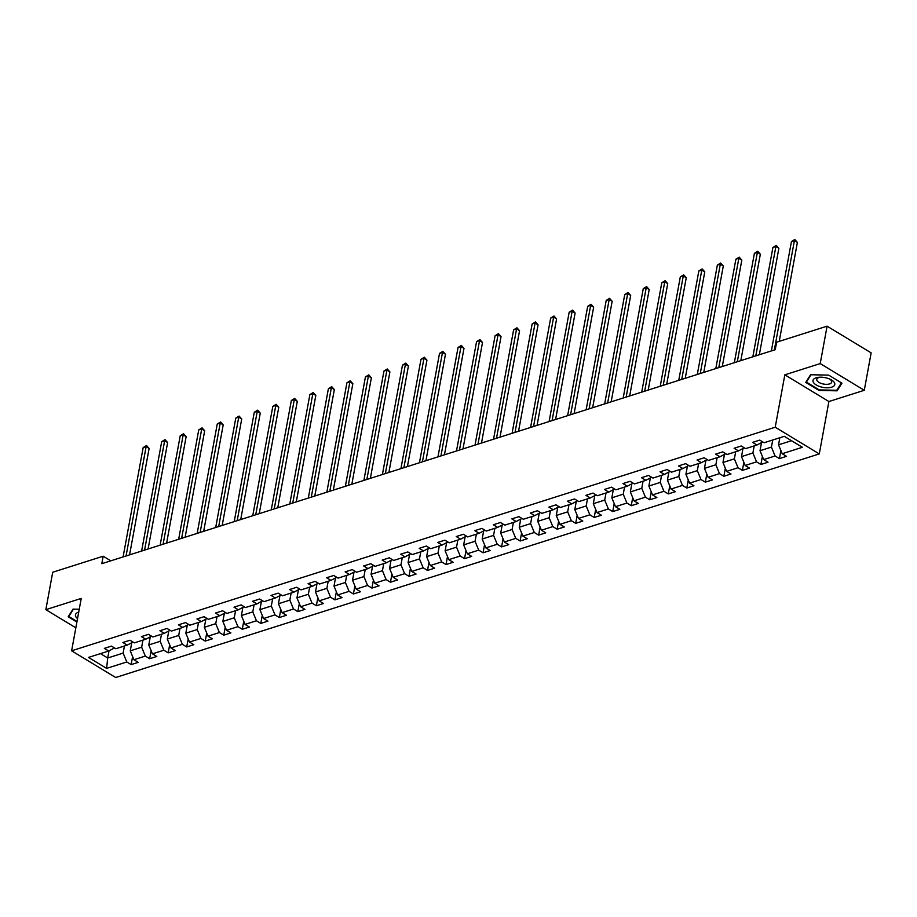 <?xml version="1.0" encoding="UTF-8"?>
<svg xmlns="http://www.w3.org/2000/svg" width="917" height="917" viewBox="0 0 917 917"><rect width="100%" height="100%" fill="white"/><g stroke="black" fill="none" stroke-linecap="round" stroke-linejoin="round"><path stroke-width="1.38" d="M864.284 390.287L820.222 363.59L784.837 374.835L828.899 401.531L864.284 390.287L871.15 352.862L827.088 326.165L776.63 342.201L775.255 349.686L101.81 563.691L103.174 556.206L52.716 572.242L45.85 609.656L75.836 627.824M828.899 401.531L819.282 453.915L115.68 677.503L71.618 650.806L775.22 427.219L819.282 453.915M106.613 668.39L126.798 661.971L131.142 664.607L138.272 662.349L133.928 659.713L145.322 656.091L149.666 658.727L156.796 656.457L152.451 653.832L163.845 650.21L168.189 652.835L175.319 650.577L170.963 647.941L182.368 644.319L186.713 646.955L193.842 644.685L189.487 642.06L200.892 638.438L205.236 641.063L212.354 638.805L208.01 636.169L219.415 632.547L223.759 635.183L230.878 632.913L226.533 630.288L237.939 626.666L242.283 629.291L249.401 627.033L245.057 624.397L256.451 620.775L260.806 623.411L267.924 621.141L263.58 618.517L274.974 614.894L279.33 617.519L286.448 615.261L282.104 612.625L293.497 609.003L297.842 611.639L304.971 609.369L300.627 606.745L312.021 603.122L316.365 605.747L323.495 603.489L319.15 600.853L330.544 597.231L334.888 599.867L342.018 597.597L337.674 594.973L349.068 591.35L353.412 593.975L360.541 591.717L356.186 589.081L367.591 585.459L371.935 588.095L379.065 585.825L374.709 583.201L386.114 579.578L390.459 582.203L397.577 579.945L393.233 577.309L404.638 573.687L408.982 576.323L416.1 574.053L411.756 571.429L423.161 567.806L427.505 570.431L434.624 568.173L430.279 565.537L441.673 561.915L446.029 564.551L453.147 562.281L448.803 559.657L460.196 556.034L464.552 558.659L471.67 556.401L467.326 553.765L478.72 550.143L483.064 552.779L490.194 550.521L485.85 547.885L497.243 544.262L501.588 546.899L508.717 544.629L504.373 541.993L515.767 538.371L520.111 541.007L527.241 538.749L522.896 536.113L534.29 532.49L538.634 535.127L545.764 532.857L541.408 530.221L552.813 526.599L557.158 529.235L564.287 526.977L559.932 524.341L571.337 520.718L575.681 523.355L582.799 521.085L578.455 518.449L589.86 514.827L594.205 517.463L601.323 515.205L596.978 512.569L608.384 508.946L612.728 511.583L619.846 509.313L615.502 506.677L626.896 503.055L631.251 505.691L638.37 503.433L634.025 500.797L645.419 497.174L649.775 499.811L656.893 497.541L652.549 494.905L663.942 491.283L668.287 493.919L675.416 491.661L671.072 489.025L682.466 485.402L686.81 488.039L693.94 485.769L689.595 483.133L700.989 479.511L705.333 482.147L712.463 479.889L708.119 477.253L719.513 473.63L723.857 476.267L730.987 473.997L726.631 471.361L738.036 467.739L742.38 470.375L749.51 468.117L745.154 465.481L756.559 461.859L760.904 464.495L768.022 462.225L763.678 459.589L775.083 455.978L779.427 458.603L786.545 456.345L782.201 453.709L802.386 447.29L784.287 436.332L764.102 442.739L759.757 440.114L752.628 442.372L756.983 445.009L745.578 448.631L741.234 445.994L734.116 448.264L738.46 450.889L727.055 454.511L722.711 451.886L715.592 454.144L719.937 456.781L708.532 460.403L704.187 457.766L697.069 460.025L701.413 462.661L690.008 466.283L685.664 463.647L678.546 465.916L682.89 468.553L671.496 472.175L667.14 469.538L660.022 471.797L664.366 474.433L652.973 478.055L648.628 475.419L641.499 477.688L645.843 480.325L634.449 483.947L630.105 481.31L622.975 483.568L627.32 486.205L615.926 489.827L611.582 487.191L604.452 489.46L608.796 492.097L597.403 495.719L593.058 493.082L585.929 495.34L590.273 497.977L578.879 501.599L574.535 498.963L567.405 501.232L571.761 503.869L560.356 507.491L556.011 504.854L548.893 507.112L553.238 509.749L541.832 513.371L537.488 510.735L530.37 513.004L534.714 515.641L523.309 519.263L518.965 516.626L511.846 518.884L516.191 521.521L504.786 525.143L500.441 522.507L493.323 524.776L497.667 527.413L486.274 531.035L481.918 528.398L474.8 530.656L479.144 533.293L467.75 536.915L463.406 534.279L456.276 536.548L460.621 539.185L449.227 542.807L444.883 540.17L437.753 542.428L442.097 545.065L430.703 548.687L426.359 546.051L419.229 548.32L423.574 550.957L412.18 554.567L407.836 551.942L400.706 554.2L405.05 556.837L393.657 560.459L389.312 557.823L382.183 560.092L386.538 562.717L375.133 566.339L370.789 563.714L363.671 565.972L368.015 568.609L356.61 572.231L352.266 569.595L345.147 571.864L349.492 574.489L338.086 578.111L333.742 575.486L326.624 577.744L330.968 580.381L319.563 584.003L315.219 581.367L308.101 583.636L312.445 586.261L301.051 589.883L296.695 587.258L289.577 589.516L293.921 592.153L282.528 595.775L278.183 593.139L271.054 595.408L275.398 598.033L264.004 601.655L259.66 599.03L252.53 601.288L256.875 603.925L245.481 607.547L241.137 604.911L234.007 607.18L238.351 609.805L226.958 613.427L222.613 610.802L215.484 613.06L219.828 615.697L208.434 619.319L204.09 616.683L196.96 618.952L201.316 621.577L189.911 625.199L185.566 622.574L178.448 624.832L182.792 627.469L171.387 631.091L167.043 628.454L159.925 630.724L164.269 633.349L152.864 636.971L148.52 634.346L141.401 636.604L145.746 639.241L134.34 642.863L129.996 640.226L122.878 642.496L127.222 645.121L115.829 648.743L111.473 646.118L104.355 648.376L108.699 651.013L88.513 657.42L106.613 668.39L107.702 658.005L123.13 653.099L124.437 646.004M772.722 440L771.415 447.095L760.021 450.717L761.5 442.613M762.772 441.937L756.983 445.009M775.083 455.978L771.415 447.095M763.678 459.589L760.021 450.717M754.198 445.891L752.891 452.987L741.498 456.609L742.988 448.493M744.26 447.828L738.46 450.889M756.559 461.859L752.891 452.987M745.154 465.481L741.498 456.609M735.675 451.772L734.368 458.867L722.974 462.489L724.464 454.385M725.737 453.709L719.937 456.781M738.036 467.739L734.368 458.867M726.631 471.361L722.974 462.489M717.151 457.663L715.845 464.759L704.451 468.381L705.941 460.265M707.213 459.6L701.413 462.661M719.513 473.63L715.845 464.759M708.119 477.253L704.451 468.381M698.628 463.543L697.321 470.639L685.927 474.261L687.418 466.157M688.69 465.481L682.89 468.553M700.989 479.511L697.321 470.639M689.595 483.133L685.927 474.261M680.105 469.435L678.798 476.531L667.404 480.153L668.894 472.037M670.167 471.372L664.366 474.433M682.466 485.402L678.798 476.531M671.072 489.025L667.404 480.153M661.581 475.315L660.286 482.411L648.881 486.033L650.371 477.929M651.643 477.253L645.843 480.325M663.942 491.283L660.286 482.411M652.549 494.905L648.881 486.033M643.058 481.207L641.762 488.303L630.357 491.925L631.847 483.809M633.12 483.144L627.32 486.205M645.419 497.174L641.762 488.303M634.025 500.797L630.357 491.925M624.534 487.087L623.239 494.183L611.834 497.805L613.324 489.701M614.596 489.025L608.796 492.097M626.896 503.055L623.239 494.183M615.502 506.677L611.834 497.805M606.011 492.979L604.716 500.074L593.31 503.697L594.801 495.581M596.073 494.916L590.273 497.977M608.384 508.946L604.716 500.074M596.978 512.569L593.31 503.697M587.499 498.859L586.192 505.955L574.799 509.577L576.277 501.473M577.55 500.797L571.761 503.869M589.86 514.827L586.192 505.955M578.455 518.449L574.799 509.577M568.976 504.751L567.669 511.846L556.275 515.469L557.765 507.353M559.038 506.688L553.238 509.749M571.337 520.718L567.669 511.846M559.932 524.341L556.275 515.469M550.452 510.631L549.145 517.727L537.752 521.349L539.242 513.245M540.514 512.569L534.714 515.641M552.813 526.599L549.145 517.727M541.408 530.221L537.752 521.349M531.929 516.523L530.622 523.618L519.228 527.241L520.718 519.125M521.991 518.449L516.191 521.521M534.29 532.49L530.622 523.618M522.896 536.113L519.228 527.241M513.405 522.403L512.099 529.499L500.705 533.121L502.195 525.017M503.467 524.341L497.667 527.413M515.767 538.371L512.099 529.499M504.373 541.993L500.705 533.121M494.882 528.295L493.575 535.39L482.182 539.013L483.672 530.897M484.944 530.221L479.144 533.293M497.243 544.262L493.575 535.39M485.85 547.885L482.182 539.013M476.359 534.175L475.063 541.271L463.658 544.893L465.148 536.789M466.421 536.113L460.621 539.185M478.72 550.143L475.063 541.271M467.326 553.765L463.658 544.893M457.835 540.067L456.54 547.162L445.135 550.785L446.625 542.669M447.897 541.993L442.097 545.065M460.196 556.034L456.54 547.162M448.803 559.657L445.135 550.785M439.312 545.947L438.017 553.043L426.611 556.665L428.101 548.561M429.374 547.885L423.574 550.957M441.673 561.915L438.017 553.043M430.279 565.537L426.611 556.665M420.788 551.839L419.493 558.934L408.088 562.557L409.578 554.441M410.85 553.765L405.05 556.837M423.161 567.806L419.493 558.934M411.756 571.429L408.088 562.557M402.276 557.719L400.97 564.815L389.576 568.437L391.055 560.333M392.327 559.657L386.538 562.717M404.638 573.687L400.97 564.815M393.233 577.309L389.576 568.437M383.753 563.611L382.446 570.706L371.053 574.329L372.543 566.213M373.815 565.537L368.015 568.609M386.114 579.578L382.446 570.706M374.709 583.201L371.053 574.329M365.23 569.491L363.923 576.587L352.529 580.209L354.019 572.105M355.292 571.429L349.492 574.489M367.591 585.459L363.923 576.587M356.186 589.081L352.529 580.209M346.706 575.383L345.4 582.478L334.006 586.101L335.496 577.985M336.768 577.309L330.968 580.381M349.068 591.35L345.4 582.478M337.674 594.973L334.006 586.101M328.183 581.263L326.876 588.359L315.482 591.981L316.973 583.877M318.245 583.201L312.445 586.261M330.544 597.231L326.876 588.359M319.15 600.853L315.482 591.981M309.659 587.155L308.353 594.25L296.959 597.873L298.449 589.757M299.721 589.081L293.921 592.153M312.021 603.122L308.353 594.25M300.627 606.745L296.959 597.873M291.136 593.035L289.841 600.131L278.436 603.753L279.926 595.649M281.198 594.973L275.398 598.033M293.497 609.003L289.841 600.131M282.104 612.625L278.436 603.753M272.613 598.927L271.317 606.022L259.912 609.645L261.402 601.529M262.675 600.853L256.875 603.925M274.974 614.894L271.317 606.022M263.58 618.517L259.912 609.645M254.089 604.807L252.794 611.903L241.389 615.525L242.879 607.409M244.151 606.745L238.351 609.805M256.451 620.775L252.794 611.903M245.057 624.397L241.389 615.525M235.566 610.699L234.271 617.783L222.865 621.405L224.356 613.301M225.628 612.625L219.828 615.697M237.939 626.666L234.271 617.783M226.533 630.288L222.865 621.405M217.054 616.579L215.747 623.675L204.353 627.297L205.832 619.181M207.104 618.517L201.316 621.577M219.415 632.547L215.747 623.675M208.01 636.169L204.353 627.297M198.53 622.471L197.224 629.555L185.83 633.177L187.32 625.073M188.593 624.397L182.792 627.469M200.892 638.438L197.224 629.555M189.487 642.06L185.83 633.177M180.007 628.351L178.7 635.447L167.307 639.069L168.797 630.953M170.069 630.288L164.269 633.349M182.368 644.319L178.7 635.447M170.963 647.941L167.307 639.069M161.484 634.232L160.177 641.327L148.783 644.949L150.273 636.845M151.546 636.169L145.746 639.241M163.845 650.21L160.177 641.327M152.451 653.832L148.783 644.949M142.96 640.123L141.654 647.219L130.26 650.841L131.75 642.725M133.022 642.06L127.222 645.121M145.322 656.091L141.654 647.219M133.928 659.713L130.26 650.841M109.02 650.841L107.702 658.005L100.469 653.626M114.499 647.941L108.699 651.013M126.798 661.971L123.13 653.099M820.222 363.59L827.088 326.165M784.837 374.835L775.22 427.219M71.618 650.806L81.235 598.423L45.85 609.656M110.808 560.826L103.174 556.206M779.84 437.741L778.533 444.837L791.52 440.71M782.201 453.709L778.533 444.837M131.142 664.607L132.621 656.561M149.666 658.727L151.145 650.68M168.189 652.835L169.668 644.789M186.713 646.955L188.191 638.908M205.236 641.063L206.715 633.017M223.759 635.183L225.238 627.136M242.283 629.291L243.762 621.245M260.806 623.411L262.273 615.364M279.33 617.519L280.797 609.473M297.842 611.639L299.32 603.592M316.365 605.747L317.844 597.701M334.888 599.867L336.367 591.82M353.412 593.975L354.89 585.929M371.935 588.095L373.414 580.048M390.459 582.203L391.937 574.157M408.982 576.323L410.461 568.276M427.505 570.431L428.984 562.385M446.029 564.551L447.496 556.504M464.552 558.659L466.019 550.613M483.064 552.779L484.543 544.732M501.588 546.899L503.066 538.852M520.111 541.007L521.59 532.96M538.634 535.127L540.113 527.08M557.158 529.235L558.636 521.188M575.681 523.355L577.16 515.308M594.205 517.463L595.683 509.416M612.728 511.583L614.207 503.536M631.251 505.691L632.719 497.644M649.775 499.811L651.242 491.764M668.287 493.919L669.765 485.872M686.81 488.039L688.289 479.992M705.333 482.147L706.812 474.1M723.857 476.267L725.336 468.22M742.38 470.375L743.859 462.328M760.904 464.495L762.382 456.448M779.427 458.603L780.906 450.556M79.24 609.255L73.016 609.117L68.19 616.786L76.89 622.058M828.67 375.122L810.582 374.744L805.756 382.4L819.03 390.447L837.118 390.825L841.944 383.168L828.67 375.122M837.404 389.244L837.118 390.825M819.133 389.851L819.03 390.447M129.572 554.865L149.116 448.424L146.135 446.625L126.065 555.989M143.167 447.565L146.491 445.502L146.135 446.625L143.167 447.565L123.096 556.928M146.491 445.502L149.116 448.424M78.713 612.132A11.073 4.986 -169.6 0 0 75.79 616.637A11.073 4.986 -169.6 0 0 77.532 618.574M77.005 621.462L68.809 616.499L73.44 609.129M68.993 615.513L68.809 616.499M816.164 377.793A11.073 4.986 -169.6 0 0 816.187 384.934A11.073 4.986 -169.6 0 0 831.639 387.18A11.073 4.986 -169.6 0 0 830.011 379.191A11.073 4.986 -169.6 0 0 819.362 377.231A11.073 4.986 -169.6 0 0 816.164 377.793M820.348 377.196A7.577 3.416 -169.6 0 0 818.927 377.506A7.577 3.416 -169.6 0 0 816.772 379.34A7.577 3.416 -169.6 0 0 821.093 383.398A7.577 3.416 -169.6 0 0 829.53 383.925A7.577 3.416 -169.6 0 0 831.685 382.08A7.577 3.416 -169.6 0 0 829.106 378.801M841.428 382.859L836.763 390.275L819.236 389.908L806.375 382.114L811.006 374.755M806.559 381.14L806.375 382.114M148.095 548.985L167.628 442.544L164.659 440.745L144.588 550.097M161.69 441.685L165.014 439.621L164.659 440.745L161.69 441.685L141.619 551.037M165.014 439.621L167.628 442.544M166.619 543.093L186.151 436.652L183.182 434.853L163.111 544.217M180.213 435.793L183.538 433.73L183.182 434.853L180.213 435.793L160.143 545.157M183.538 433.73L186.151 436.652M185.142 537.213L204.674 430.772L201.706 428.973L181.635 538.325M198.737 429.913L202.061 427.849L201.706 428.973L198.737 429.913L178.666 539.265M202.061 427.849L204.674 430.772M203.666 531.321L223.198 424.88L220.218 423.081L200.147 532.445M217.249 424.021L220.584 421.958L220.218 423.081L217.249 424.021L197.178 533.385M220.584 421.958L223.198 424.88M222.189 525.441L241.721 419L238.741 417.201L218.67 526.553M235.772 418.141L239.108 416.077L238.741 417.201L235.772 418.141L215.701 527.493M239.108 416.077L241.721 419M240.713 519.549L260.245 413.12L257.264 411.309L237.194 520.673M254.296 412.249L257.631 410.186L257.264 411.309L254.296 412.249L234.225 521.613M257.631 410.186L260.245 413.12M259.236 513.669L278.768 407.228L275.788 405.429L255.717 514.781M272.819 406.369L276.155 404.305L275.788 405.429L272.819 406.369L252.748 515.721M276.155 404.305L278.768 407.228M277.759 507.777L297.291 401.348L294.311 399.537L274.24 508.901M291.342 400.477L294.666 398.414L294.311 399.537L291.342 400.477L271.272 509.841M294.666 398.414L297.291 401.348M296.271 501.897L315.815 395.456L312.835 393.657L292.764 503.009M309.866 394.597L313.19 392.533L312.835 393.657L309.866 394.597L289.795 503.949M313.19 392.533L315.815 395.456M314.795 496.005L334.338 389.576L331.358 387.765L311.287 497.129M328.389 388.716L331.713 386.642L331.358 387.765L328.389 388.716L308.318 498.069M331.713 386.642L334.338 389.576M333.318 490.125L352.85 383.684L349.881 381.885L329.811 491.237M346.913 382.825L350.237 380.761L349.881 381.885L346.913 382.825L326.842 492.177M350.237 380.761L352.85 383.684M351.841 484.233L371.374 377.804L368.405 375.993L348.334 485.357M365.436 376.944L368.76 374.87L368.405 375.993L365.436 376.944L345.365 486.297M368.76 374.87L371.374 377.804M370.365 478.353L389.897 371.912L386.928 370.113L366.857 479.465M383.959 371.053L387.283 368.989L386.928 370.113L383.959 371.053L363.889 480.405M387.283 368.989L389.897 371.912M388.888 472.461L408.42 366.032L405.44 364.221L385.369 473.585M402.471 365.172L405.807 363.098L405.44 364.221L402.471 365.172L382.4 474.525M405.807 363.098L408.42 366.032M407.412 466.581L426.944 360.14L423.963 358.341L403.893 467.693M420.995 359.281L424.33 357.217L423.963 358.341L420.995 359.281L400.924 468.644M424.33 357.217L426.944 360.14M425.935 460.689L445.467 354.26L442.487 352.449L422.416 461.813M439.518 353.4L442.854 351.326L442.487 352.449L439.518 353.4L419.447 462.753M442.854 351.326L445.467 354.26M444.458 454.809L463.991 348.368L461.01 346.569L440.939 455.921M458.042 347.509L461.377 345.445L461.01 346.569L458.042 347.509L437.971 456.872M461.377 345.445L463.991 348.368M462.982 448.917L482.514 342.488L479.534 340.677L459.463 450.041M476.565 341.628L479.889 339.554L479.534 340.677L476.565 341.628L456.494 450.981M479.889 339.554L482.514 342.488M481.494 443.037L501.037 336.596L498.057 334.797L477.986 444.149M495.088 335.737L498.412 333.673L498.057 334.797L495.088 335.737L475.017 445.1M498.412 333.673L501.037 336.596M500.017 437.145L519.561 330.716L516.58 328.905L496.51 438.269M513.612 329.856L516.936 327.793L516.58 328.905L513.612 329.856L493.541 439.209M516.936 327.793L519.561 330.716M518.541 431.265L538.073 324.824L535.104 323.025L515.033 432.377M532.135 323.965L535.459 321.901L535.104 323.025L532.135 323.965L512.064 433.328M535.459 321.901L538.073 324.824M537.064 425.373L556.596 318.944L553.627 317.133L533.556 426.497M550.659 318.084L553.983 316.021L553.627 317.133L550.659 318.084L530.588 427.437M553.983 316.021L556.596 318.944M555.587 419.493L575.119 313.052L572.151 311.253L552.08 420.605M569.182 312.193L572.506 310.129L572.151 311.253L569.182 312.193L549.111 421.556M572.506 310.129L575.119 313.052M574.111 413.601L593.643 307.172L590.663 305.361L570.592 414.725M587.694 306.312L591.029 304.249L590.663 305.361L587.694 306.312L567.623 415.665M591.029 304.249L593.643 307.172M592.634 407.721L612.166 301.28L609.186 299.481L589.115 408.833M606.217 300.421L609.553 298.357L609.186 299.481L606.217 300.421L586.146 409.784M609.553 298.357L612.166 301.28M611.158 401.829L630.69 295.4L627.709 293.589L607.639 402.953M624.741 294.54L628.076 292.477L627.709 293.589L624.741 294.54L604.67 403.893M628.076 292.477L630.69 295.4M629.681 395.949L649.213 289.508L646.233 287.709L626.162 397.061M643.264 288.649L646.6 286.585L646.233 287.709L643.264 288.649L623.193 398.012M646.6 286.585L649.213 289.508M648.204 390.069L667.736 283.628L664.756 281.817L644.685 391.181M661.787 282.768L665.112 280.705L664.756 281.817L661.787 282.768L641.717 392.121M665.112 280.705L667.736 283.628M666.716 384.177L686.26 277.736L683.28 275.937L663.209 385.289M680.311 276.877L683.635 274.813L683.28 275.937L680.311 276.877L660.24 386.24M683.635 274.813L686.26 277.736M685.24 378.297L704.783 271.856L701.803 270.056L681.732 379.409M698.834 270.996L702.158 268.933L701.803 270.056L698.834 270.996L678.763 380.349M702.158 268.933L704.783 271.856M703.763 372.405L723.295 265.964L720.326 264.165L700.256 373.517M717.358 265.105L720.682 263.041L720.326 264.165L717.358 265.105L697.287 374.468M720.682 263.041L723.295 265.964M722.287 366.525L741.819 260.084L738.85 258.285L718.779 367.637M735.881 259.224L739.205 257.161L738.85 258.285L735.881 259.224L715.81 368.577M739.205 257.161L741.819 260.084M740.81 360.633L760.342 254.192L757.373 252.393L737.302 361.745M754.404 253.333L757.729 251.269L757.373 252.393L754.404 253.333L734.334 362.696M757.729 251.269L760.342 254.192M759.333 354.753L778.865 248.312L775.885 246.513L755.814 355.865M772.916 247.452L776.252 245.389L775.885 246.513L772.916 247.452L752.846 356.805M776.252 245.389L778.865 248.312M779.232 341.376L797.389 242.42L794.409 240.621L774.338 349.985M791.44 241.561L794.775 239.497L794.409 240.621L791.44 241.561L771.369 350.924M794.775 239.497L797.389 242.42"/></g></svg>
